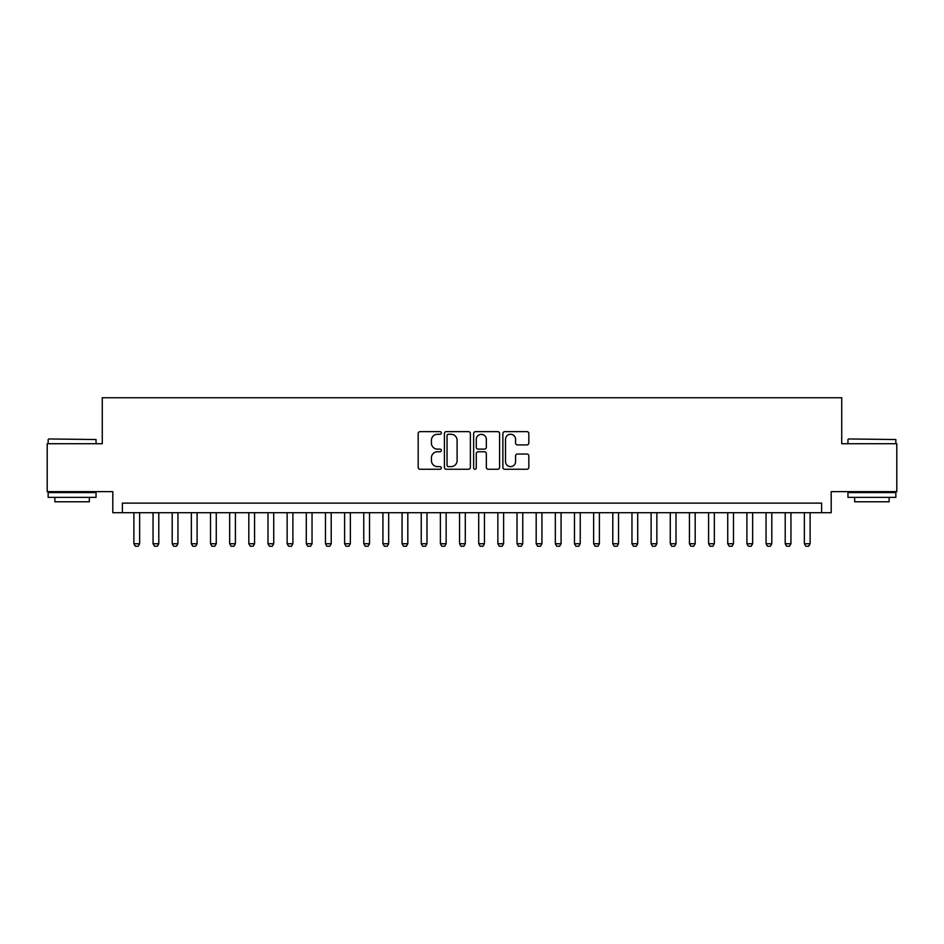 <?xml version="1.0" encoding="UTF-8"?>
<svg xmlns="http://www.w3.org/2000/svg" width="944" height="944" viewBox="0 0 944 944"><rect width="100%" height="100%" fill="white"/><g stroke="black" fill="none" stroke-linecap="round" stroke-linejoin="round"><path stroke-width="1.42" d="M441.355 432.966A1.322 1.322 0 0 0 440.034 431.644L420.056 431.644A1.876 1.876 0 0 0 418.18 433.52L418.18 467.374A1.876 1.876 0 0 0 420.056 469.251L440.034 469.251A1.322 1.322 0 0 0 441.355 467.941A1.322 1.322 0 0 0 440.034 466.619L437.45 466.619A6.018 6.018 0 0 1 431.432 460.601L431.432 457.781A6.018 6.018 0 0 1 437.45 451.763L440.034 451.763A1.322 1.322 0 0 0 441.355 450.453A1.322 1.322 0 0 0 440.034 449.132L437.45 449.132A6.018 6.018 0 0 1 431.432 443.114L431.432 440.293A6.018 6.018 0 0 1 437.45 434.275L440.034 434.275A1.322 1.322 0 0 0 441.355 432.966M526.953 444.907A1.876 1.876 0 0 0 528.829 443.019L528.829 433.52A1.876 1.876 0 0 0 526.953 431.644L504.769 431.644A1.876 1.876 0 0 0 502.881 433.52L502.881 467.374A1.876 1.876 0 0 0 504.769 469.251L526.953 469.251A1.876 1.876 0 0 0 528.829 467.374L528.829 455.905A1.876 1.876 0 0 0 526.953 454.017L517.454 454.017A1.876 1.876 0 0 0 515.577 455.905L515.577 461.592A5.027 5.027 0 0 1 510.551 466.619A5.027 5.027 0 0 1 505.512 461.592L505.512 439.302A5.027 5.027 0 0 1 510.551 434.275A5.027 5.027 0 0 1 515.577 439.302L515.577 443.019A1.876 1.876 0 0 0 517.454 444.907L526.953 444.907M821.61 512.71L831.192 512.71L831.192 491.635L896.8 491.635L896.8 443.739L841.729 443.739L841.729 397.766L102.271 397.766L102.271 443.739L47.2 443.739L47.2 491.635L112.808 491.635L112.808 512.71L821.61 512.71L821.61 503.128L122.39 503.128L122.39 512.71M470.36 433.52A1.876 1.876 0 0 0 468.472 431.644L446.288 431.644A1.876 1.876 0 0 0 444.412 433.52L444.412 467.374A1.876 1.876 0 0 0 446.288 469.251L468.472 469.251A1.876 1.876 0 0 0 470.36 467.374L470.36 433.52M475.528 431.644L497.712 431.644A1.876 1.876 0 0 1 499.588 433.52L499.588 467.374A1.876 1.876 0 0 1 497.712 469.251L488.213 469.251A1.876 1.876 0 0 1 486.337 467.374L486.337 453.651A1.876 1.876 0 0 0 484.461 451.763L478.16 451.763A1.876 1.876 0 0 0 476.283 453.651L476.283 467.941A1.322 1.322 0 0 1 474.962 469.251A1.322 1.322 0 0 1 473.64 467.941L473.64 433.52A1.876 1.876 0 0 1 475.528 431.644M448.353 434.275A1.322 1.322 0 0 0 447.043 435.597L447.043 465.309A1.322 1.322 0 0 0 448.353 466.619L451.079 466.619A6.018 6.018 0 0 0 457.097 460.601L457.097 440.293A6.018 6.018 0 0 0 451.079 434.275L448.353 434.275M486.337 439.397A5.027 5.027 0 0 0 481.31 434.37A5.027 5.027 0 0 0 476.283 439.397L476.283 447.255A1.876 1.876 0 0 0 478.16 449.132L484.461 449.132A1.876 1.876 0 0 0 486.337 447.255L486.337 439.397M133.883 512.71L133.883 543.744L139.629 543.744L139.629 512.71M139.629 543.744L138.19 546.234L135.322 546.234L133.883 543.744M48.734 438.96L96.052 439.526L48.734 438.96M72.098 497.382L48.156 497.382L48.156 492.591L96.052 492.591L96.052 497.382L72.098 497.382M89.35 497.382L89.35 501.783L54.858 501.783L54.858 497.382M848.526 438.96L895.844 439.526L848.526 438.96M871.902 497.382L847.948 497.382L847.948 492.591L895.844 492.591L895.844 497.382L871.902 497.382M889.142 497.382L889.142 501.783L854.65 501.783L854.65 497.382M153.046 512.71L153.046 543.744L158.793 543.744L158.793 512.71M158.793 543.744L157.353 546.234L154.474 546.234L153.046 543.744M172.197 512.71L172.197 543.744L177.944 543.744L177.944 512.71M177.944 543.744L176.504 546.234L173.637 546.234L172.197 543.744M191.349 512.71L191.349 543.744L197.095 543.744L197.095 512.71M197.095 543.744L195.668 546.234L192.788 546.234L191.349 543.744M210.512 512.71L210.512 543.744L216.259 543.744L216.259 512.71M216.259 543.744L214.819 546.234L211.952 546.234L210.512 543.744M229.663 512.71L229.663 543.744L235.41 543.744L235.41 512.71M235.41 543.744L233.982 546.234L231.103 546.234L229.663 543.744M248.827 512.71L248.827 543.744L254.573 543.744L254.573 512.71M254.573 543.744L253.134 546.234L250.266 546.234L248.827 543.744M267.978 512.71L267.978 543.744L273.725 543.744L273.725 512.71M273.725 543.744L272.297 546.234L269.418 546.234L267.978 543.744M287.141 512.71L287.141 543.744L292.888 543.744L292.888 512.71M292.888 543.744L291.448 546.234L288.569 546.234L287.141 543.744M306.293 512.71L306.293 543.744L312.039 543.744L312.039 512.71M312.039 543.744L310.6 546.234L307.732 546.234L306.293 543.744M325.456 512.71L325.456 543.744L331.202 543.744L331.202 512.71M331.202 543.744L329.763 546.234L326.884 546.234L325.456 543.744M344.607 512.71L344.607 543.744L350.354 543.744L350.354 512.71M350.354 543.744L348.914 546.234L346.047 546.234L344.607 543.744M363.77 512.71L363.77 543.744L369.517 543.744L369.517 512.71M369.517 543.744L368.077 546.234L365.198 546.234L363.77 543.744M382.922 512.71L382.922 543.744L388.668 543.744L388.668 512.71M388.668 543.744L387.229 546.234L384.361 546.234L382.922 543.744M402.073 512.71L402.073 543.744L407.82 543.744L407.82 512.71M407.82 543.744L406.392 546.234L403.513 546.234L402.073 543.744M421.236 512.71L421.236 543.744L426.983 543.744L426.983 512.71M426.983 543.744L425.543 546.234L422.676 546.234L421.236 543.744M440.388 512.71L440.388 543.744L446.134 543.744L446.134 512.71M446.134 543.744L444.707 546.234L441.827 546.234L440.388 543.744M459.551 512.71L459.551 543.744L465.298 543.744L465.298 512.71M465.298 543.744L463.858 546.234L460.991 546.234L459.551 543.744M478.702 512.71L478.702 543.744L484.449 543.744L484.449 512.71M484.449 543.744L483.009 546.234L480.142 546.234L478.702 543.744M497.866 512.71L497.866 543.744L503.612 543.744L503.612 512.71M503.612 543.744L502.173 546.234L499.293 546.234L497.866 543.744M517.017 512.71L517.017 543.744L522.764 543.744L522.764 512.71M522.764 543.744L521.324 546.234L518.457 546.234L517.017 543.744M536.18 512.71L536.18 543.744L541.927 543.744L541.927 512.71M541.927 543.744L540.487 546.234L537.608 546.234L536.18 543.744M555.332 512.71L555.332 543.744L561.078 543.744L561.078 512.71M561.078 543.744L559.639 546.234L556.771 546.234L555.332 543.744M574.483 512.71L574.483 543.744L580.23 543.744L580.23 512.71M580.23 543.744L578.802 546.234L575.923 546.234L574.483 543.744M593.646 512.71L593.646 543.744L599.393 543.744L599.393 512.71M599.393 543.744L597.953 546.234L595.086 546.234L593.646 543.744M612.798 512.71L612.798 543.744L618.544 543.744L618.544 512.71M618.544 543.744L617.116 546.234L614.237 546.234L612.798 543.744M631.961 512.71L631.961 543.744L637.707 543.744L637.707 512.71M637.707 543.744L636.268 546.234L633.4 546.234L631.961 543.744M651.112 512.71L651.112 543.744L656.859 543.744L656.859 512.71M656.859 543.744L655.431 546.234L652.552 546.234L651.112 543.744M670.275 512.71L670.275 543.744L676.022 543.744L676.022 512.71M676.022 543.744L674.582 546.234L671.703 546.234L670.275 543.744M689.427 512.71L689.427 543.744L695.173 543.744L695.173 512.71M695.173 543.744L693.734 546.234L690.866 546.234L689.427 543.744M708.59 512.71L708.59 543.744L714.337 543.744L714.337 512.71M714.337 543.744L712.897 546.234L710.018 546.234L708.59 543.744M727.741 512.71L727.741 543.744L733.488 543.744L733.488 512.71M733.488 543.744L732.048 546.234L729.181 546.234L727.741 543.744M746.905 512.71L746.905 543.744L752.651 543.744L752.651 512.71M752.651 543.744L751.212 546.234L748.332 546.234L746.905 543.744M766.056 512.71L766.056 543.744L771.803 543.744L771.803 512.71M771.803 543.744L770.363 546.234L767.496 546.234L766.056 543.744M785.207 512.71L785.207 543.744L790.954 543.744L790.954 512.71M790.954 543.744L789.526 546.234L786.647 546.234L785.207 543.744M804.371 512.71L804.371 543.744L810.117 543.744L810.117 512.71M810.117 543.744L808.678 546.234L805.81 546.234L804.371 543.744M48.156 443.739L48.156 439.526M59.083 492.591L59.083 491.635M85.125 492.591L85.125 491.635M96.052 443.739L96.052 439.526M847.948 443.739L847.948 439.526M858.875 492.591L858.875 491.635M884.917 492.591L884.917 491.635M895.844 443.739L895.844 439.526"/></g></svg>
